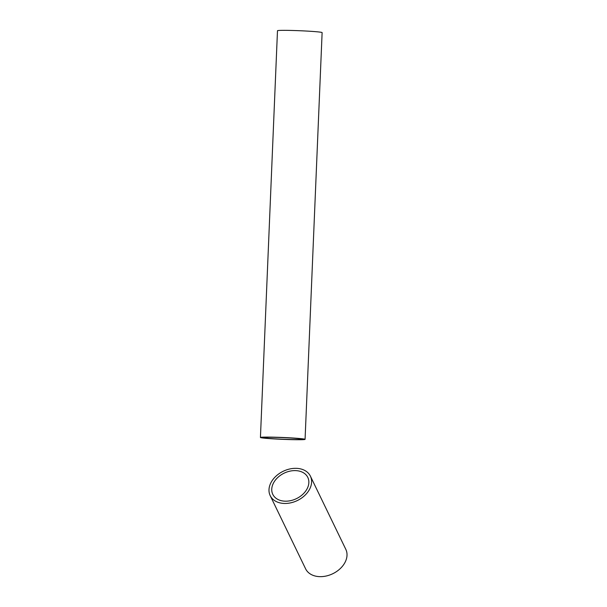 <?xml version="1.0" encoding="UTF-8"?>
<svg xmlns="http://www.w3.org/2000/svg" width="607" height="607" viewBox="0 0 607 607"><rect width="100%" height="100%" fill="white"/><g stroke="black" fill="none" stroke-linecap="round" stroke-linejoin="round"><path stroke-width="0.91" d="M260.433 437.48L277.482 30.729A22.338 0.933 2.4 0 1 295.328 30.562A22.338 0.933 2.4 0 1 320.306 32.156A22.338 0.933 2.4 0 1 322.12 32.596L305.071 439.347A22.338 0.933 2.4 0 1 287.225 439.514A22.338 0.933 2.4 0 1 262.247 437.92A22.338 0.933 2.4 0 1 260.433 437.48A22.338 0.933 2.4 0 1 278.279 437.313A22.338 0.933 2.4 0 1 303.265 438.907A22.338 0.933 2.4 0 1 305.071 439.347M300.609 438.838A19.447 0.812 2.4 0 1 302.18 439.225A19.447 0.812 2.4 0 1 286.648 439.369A19.447 0.812 2.4 0 1 264.895 437.988A19.447 0.812 2.4 0 1 263.324 437.601A19.447 0.812 2.4 0 1 278.856 437.457A19.447 0.812 2.4 0 1 300.609 438.838M284.486 503.461A22.338 16.252 -25.8 0 0 305.837 494.409A22.338 16.252 -25.8 0 0 310.405 476.169A22.338 16.252 -25.8 0 0 296.11 468.331A22.338 16.252 -25.8 0 0 274.766 477.383A22.338 16.252 -25.8 0 0 270.191 495.623A22.338 16.252 -25.8 0 0 284.486 503.461M270.191 495.623L305.602 568.812A22.338 16.252 -25.8 0 0 319.897 576.65A22.338 16.252 -25.8 0 0 341.24 567.606A22.338 16.252 -25.8 0 0 345.815 549.358L310.405 476.169M295.359 470.607A19.447 14.151 -25.8 0 0 276.777 478.483A19.447 14.151 -25.8 0 0 272.793 494.364A19.447 14.151 -25.8 0 0 285.237 501.185A19.447 14.151 -25.8 0 0 303.826 493.309A19.447 14.151 -25.8 0 0 307.81 477.428A19.447 14.151 -25.8 0 0 295.359 470.607"/></g></svg>
